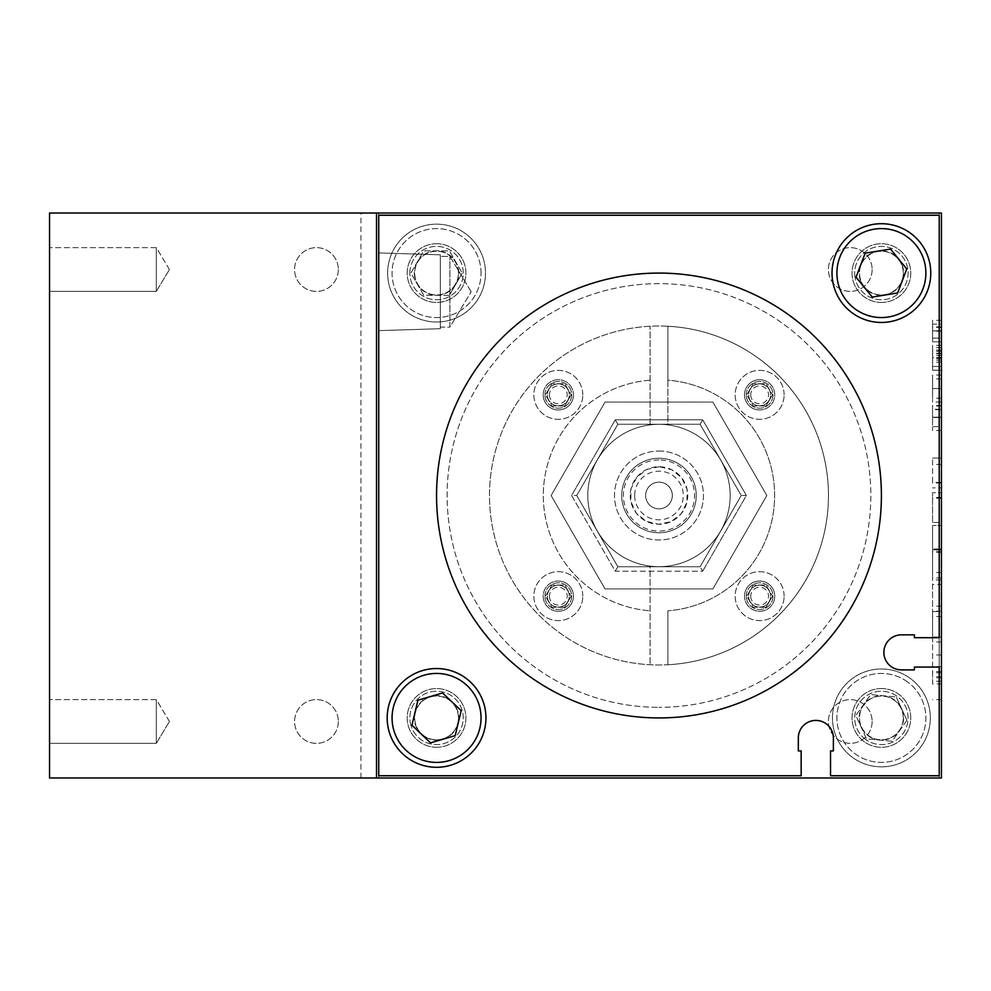 <?xml version="1.0" encoding="UTF-8"?>
<svg xmlns="http://www.w3.org/2000/svg" width="991" height="991" viewBox="0 0 991 991"><rect width="100%" height="100%" fill="white"/><g stroke="black" fill="none" stroke-linecap="round" stroke-linejoin="round"><path stroke-width="0.74" stroke-dasharray="4.96 3.72" d="M458.437 717.918A21.876 21.876 0 0 0 425.622 698.977A21.876 21.876 0 0 0 425.622 736.858A21.876 21.876 0 0 0 458.437 717.918A21.876 21.876 0 0 1 425.622 736.858A21.876 21.876 0 0 1 425.622 698.977A21.876 21.876 0 0 1 458.437 717.918M903.272 717.918A21.876 21.876 0 0 0 870.457 698.977A21.876 21.876 0 0 0 870.457 736.858A21.876 21.876 0 0 0 903.272 717.918A21.876 21.876 0 0 1 870.457 736.858A21.876 21.876 0 0 1 870.457 698.977A21.876 21.876 0 0 1 903.272 717.918M903.272 273.082A21.876 21.876 0 0 0 870.457 254.142A21.876 21.876 0 0 0 870.457 292.023A21.876 21.876 0 0 0 903.272 273.082A21.876 21.876 0 0 1 870.457 292.023A21.876 21.876 0 0 1 870.457 254.142A21.876 21.876 0 0 1 903.272 273.082M458.437 273.082A21.876 21.876 0 0 0 425.622 254.142A21.876 21.876 0 0 0 425.622 292.023A21.876 21.876 0 0 0 458.437 273.082A21.876 21.876 0 0 1 425.622 292.023A21.876 21.876 0 0 1 425.622 254.142A21.876 21.876 0 0 1 458.437 273.082M156.305 743.349L156.305 699.609L156.305 743.349L49.55 743.349L49.55 699.609L49.55 743.349L49.55 699.609L49.55 743.349L156.305 743.349L156.305 699.609L156.305 743.349L169.449 721.473L156.305 743.349M156.305 291.391L156.305 247.651L156.305 291.391L49.55 291.391L49.55 247.651L49.55 291.391L49.55 247.651L49.55 291.391L156.305 291.391L156.305 247.651L156.305 291.391L169.449 269.527L156.305 291.391M872.13 269.527A21.876 21.876 0 0 1 839.327 288.468A21.876 21.876 0 0 1 839.327 250.574A21.876 21.876 0 0 1 872.13 269.527A21.876 21.876 0 0 0 839.327 250.574A21.876 21.876 0 0 0 839.327 288.468A21.876 21.876 0 0 0 872.13 269.527M872.13 721.473A21.876 21.876 0 0 1 839.327 740.426A21.876 21.876 0 0 1 839.327 702.532A21.876 21.876 0 0 1 872.13 721.473A21.876 21.876 0 0 0 839.327 702.532A21.876 21.876 0 0 0 839.327 740.426A21.876 21.876 0 0 0 872.13 721.473M338.327 269.527A21.876 21.876 0 0 1 305.513 288.468A21.876 21.876 0 0 1 305.513 250.574A21.876 21.876 0 0 1 338.327 269.527A21.876 21.876 0 0 0 305.513 250.574A21.876 21.876 0 0 0 305.513 288.468A21.876 21.876 0 0 0 338.327 269.527M338.327 721.473A21.876 21.876 0 0 1 305.513 740.426A21.876 21.876 0 0 1 305.513 702.532A21.876 21.876 0 0 1 338.327 721.473A21.876 21.876 0 0 0 305.513 702.532A21.876 21.876 0 0 0 305.513 740.426A21.876 21.876 0 0 0 338.327 721.473M672.319 495.5A13.341 13.341 0 0 1 652.301 507.058A13.341 13.341 0 0 1 652.301 483.942A13.341 13.341 0 0 1 672.319 495.5A13.341 13.341 0 0 0 652.301 483.942A13.341 13.341 0 0 0 652.301 507.058A13.341 13.341 0 0 0 672.319 495.5A13.341 13.341 0 0 1 652.301 507.058A13.341 13.341 0 0 1 652.301 483.942A13.341 13.341 0 0 1 672.319 495.5A13.341 13.341 0 0 0 652.301 483.942A13.341 13.341 0 0 0 652.301 507.058A13.341 13.341 0 0 0 672.319 495.5M378.735 213.028L939.22 213.028L939.22 777.972L360.935 777.972L939.22 777.972L939.22 213.028L378.735 213.028L378.735 777.972L378.735 213.028M376.506 213.028L939.22 213.028L939.22 777.972L49.55 777.972L49.55 213.028L939.22 213.028L939.22 777.972L376.506 777.972L941.45 777.972L941.45 213.028L376.506 213.028L376.506 777.972M658.978 273.082A222.418 222.418 0 0 0 466.352 606.715A222.418 222.418 0 0 0 851.603 606.715A222.418 222.418 0 0 0 658.978 273.082M833.381 737.936A17.528 17.528 0 0 0 815.853 720.407A17.528 17.528 0 0 0 798.325 737.936L798.325 750.93L801.174 750.93L801.174 775.742L378.735 775.742L378.735 215.258L939.22 215.258L939.22 637.696L914.408 637.696L914.408 634.847L901.414 634.847A17.528 17.528 0 0 0 883.885 652.375A17.528 17.528 0 0 0 901.414 669.904L914.408 669.904L914.408 667.054L939.22 667.054L939.22 775.742L830.532 775.742L830.532 750.93L833.381 750.93L833.381 737.936M881.395 302.441A29.358 29.358 0 0 0 906.827 258.403A29.358 29.358 0 0 0 855.976 258.403A29.358 29.358 0 0 0 881.395 302.441A29.358 29.358 0 0 0 906.827 258.403A29.358 29.358 0 0 0 855.976 258.403A29.358 29.358 0 0 0 881.395 302.441M436.56 747.276A29.358 29.358 0 0 0 461.979 703.238A29.358 29.358 0 0 0 411.129 703.238A29.358 29.358 0 0 0 436.56 747.276A29.358 29.358 0 0 0 461.979 703.238A29.358 29.358 0 0 0 411.129 703.238A29.358 29.358 0 0 0 436.56 747.276M658.978 424.321A71.179 71.179 0 0 0 597.338 531.089A71.179 71.179 0 0 0 720.618 531.089A71.179 71.179 0 0 0 658.978 424.321A71.179 71.179 0 0 0 597.338 531.089A71.179 71.179 0 0 0 720.618 531.089A71.179 71.179 0 0 0 658.978 424.321M658.978 459.911A35.589 35.589 0 0 0 628.158 513.288A35.589 35.589 0 0 0 689.798 513.288A35.589 35.589 0 0 0 658.978 459.911M658.978 451.016A44.484 44.484 0 0 1 697.503 517.748A44.484 44.484 0 0 1 620.453 517.748A44.484 44.484 0 0 1 658.978 451.016A44.484 44.484 0 0 0 620.453 517.748A44.484 44.484 0 0 0 697.503 517.748A44.484 44.484 0 0 0 658.978 451.016M449.902 327.129L449.902 256.396L449.902 327.129L440.326 327.129L440.326 256.396L440.326 327.129L440.326 256.396L440.326 327.129L449.902 327.129L449.902 256.396L449.902 327.129L471.159 291.763L449.902 327.129M378.735 330.635L378.735 252.903L378.735 330.635L378.735 252.903L378.735 330.635L440.326 328.702L440.326 254.823L440.326 328.702L378.735 330.635M440.326 328.702L440.326 254.823L440.326 328.702M436.56 668.541A49.377 49.377 0 0 0 393.799 742.606A49.377 49.377 0 0 0 479.322 742.606A49.377 49.377 0 0 0 436.56 668.541M881.395 223.706A49.377 49.377 0 0 0 838.634 297.771A49.377 49.377 0 0 0 924.157 297.771A49.377 49.377 0 0 0 881.395 223.706M702.681 571.188L746.372 495.5L741.243 495.5L746.372 495.5L702.681 419.812L615.275 419.812L617.851 424.259L615.275 419.812L571.584 495.5L576.725 495.5L571.584 495.5L615.275 571.188L617.851 566.741L615.275 571.188L702.681 571.188L700.104 566.741L702.681 571.188L615.275 571.188L571.584 495.5L615.275 419.812L702.681 419.812L746.372 495.5L702.681 571.188M700.104 424.259L702.681 419.812L700.104 424.259L741.243 495.5L700.104 566.741L617.851 566.741L576.725 495.5L617.851 424.259L700.104 424.259L617.851 424.259L576.725 495.5L617.851 566.741L700.104 566.741L741.243 495.5L700.104 424.259M621.753 497.036A37.262 37.262 0 0 1 657.442 458.276A37.262 37.262 0 0 1 696.202 493.964A37.262 37.262 0 0 1 660.514 532.724A37.262 37.262 0 0 1 621.753 497.036M696.202 493.964A37.262 37.262 0 0 0 639.034 464.023A37.262 37.262 0 0 0 641.697 528.513A37.262 37.262 0 0 0 696.202 493.964M415.229 724.223A22.248 22.248 0 0 0 452.689 733.241A22.248 22.248 0 0 0 441.763 696.289A22.248 22.248 0 0 0 415.229 724.223M410.968 725.486A26.695 26.695 0 0 1 442.804 691.966A26.695 26.695 0 0 1 455.91 736.301A26.695 26.695 0 0 1 410.968 725.486A26.695 26.695 0 0 0 455.91 736.301A26.695 26.695 0 0 0 442.804 691.966A26.695 26.695 0 0 0 410.968 725.486M455.179 735.607L461.187 710.634L442.568 692.944L417.942 700.228L411.934 725.201L430.552 742.891L455.179 735.607M479.21 705.295A44.484 44.484 0 0 0 404.303 687.283A44.484 44.484 0 0 0 426.155 761.175A44.484 44.484 0 0 0 479.21 705.295M859.445 276.625A22.248 22.248 0 0 0 895.443 290.326A22.248 22.248 0 0 0 889.299 252.296A22.248 22.248 0 0 0 859.445 276.625M855.047 277.344A26.695 26.695 0 0 1 890.884 248.134A26.695 26.695 0 0 1 898.255 293.77A26.695 26.695 0 0 1 855.047 277.344A26.695 26.695 0 0 0 898.255 293.77A26.695 26.695 0 0 0 890.884 248.134A26.695 26.695 0 0 0 855.047 277.344M897.623 292.989L906.753 268.982L890.525 249.075L865.168 253.176L856.038 277.183L872.266 297.089L897.623 292.989M925.309 265.984A44.484 44.484 0 0 0 853.288 238.596A44.484 44.484 0 0 0 865.589 314.655A44.484 44.484 0 0 0 925.309 265.984M634.661 495.178A24.317 24.317 0 0 1 671.415 474.602A24.317 24.317 0 0 1 670.857 516.72A24.317 24.317 0 0 1 634.661 495.178M630.214 495.116A28.764 28.764 0 0 0 658.594 524.264A28.764 28.764 0 0 0 687.742 495.884A28.764 28.764 0 0 0 659.362 466.736A28.764 28.764 0 0 0 630.214 495.116M659.362 466.736L646.838 469.412L636.73 477.266L631.019 488.724L630.846 501.52L636.247 513.14L646.157 521.254L658.594 524.264L671.118 521.588L681.226 513.734L686.936 502.276L687.11 489.48L681.709 477.86L671.799 469.746L659.362 466.736M751.896 603.891A10.938 10.938 0 0 0 770.205 598.985A10.938 10.938 0 0 0 756.802 585.594A10.938 10.938 0 0 0 751.896 603.891A10.938 10.938 0 0 1 756.802 585.594A10.938 10.938 0 0 1 770.205 598.985A10.938 10.938 0 0 1 751.896 603.891M550.587 588.419A10.938 10.938 0 0 0 555.493 606.727A10.938 10.938 0 0 0 568.884 593.324A10.938 10.938 0 0 0 550.587 588.419A10.938 10.938 0 0 1 568.884 593.324A10.938 10.938 0 0 1 555.493 606.727A10.938 10.938 0 0 1 550.587 588.419M566.059 387.109A10.938 10.938 0 0 0 547.763 392.015A10.938 10.938 0 0 0 561.154 405.406A10.938 10.938 0 0 0 566.059 387.109A10.938 10.938 0 0 1 561.154 405.406A10.938 10.938 0 0 1 547.763 392.015A10.938 10.938 0 0 1 566.059 387.109M767.368 402.581A10.938 10.938 0 0 0 762.463 384.273A10.938 10.938 0 0 0 749.072 397.676A10.938 10.938 0 0 0 767.368 402.581A10.938 10.938 0 0 1 749.072 397.676A10.938 10.938 0 0 1 762.463 384.273A10.938 10.938 0 0 1 767.368 402.581M668.417 504.939A13.341 13.341 0 0 0 662.434 482.605A13.341 13.341 0 0 0 646.082 498.956A13.341 13.341 0 0 0 668.417 504.939A13.341 13.341 0 0 1 646.082 498.956A13.341 13.341 0 0 1 662.434 482.605A13.341 13.341 0 0 1 668.417 504.939M778.815 615.337A169.486 169.486 0 0 1 495.265 539.364A169.486 169.486 0 0 1 702.842 331.787A169.486 169.486 0 0 1 778.815 615.337A169.486 169.486 0 0 1 495.265 539.364A169.486 169.486 0 0 1 702.842 331.787A169.486 169.486 0 0 1 778.815 615.337M941.45 324.131L941.45 341.821L941.45 320.291L941.45 338.08L932.556 338.08L932.556 341.821L932.556 320.291L932.556 338.08L932.556 324.131L932.556 338.08L941.45 338.08L932.556 338.08L941.45 338.08L941.45 324.131L932.556 324.131M941.45 320.291L932.556 320.291M941.45 341.821L932.556 341.821L941.45 341.821M941.45 326.881L932.556 326.881M941.45 525.465L941.45 548.989L932.556 548.989L932.556 525.465L932.556 548.989L932.556 525.465L932.556 548.989L941.45 548.989L941.45 525.465L932.556 525.465L941.45 525.465L932.556 525.465L941.45 525.465L941.45 548.989L941.45 525.465M941.45 579.908L941.45 549.757L932.556 549.757L932.556 579.908L932.556 549.757L941.45 549.757L941.45 579.908L932.556 579.908M932.556 482.419L932.556 458.077L932.556 482.419L941.45 482.419L941.45 487.869L932.556 487.869L941.45 487.869L941.45 458.077L941.45 482.419M932.556 458.077L941.45 458.077L932.556 458.077M941.45 611.174L941.45 637.064L932.556 637.064L932.556 611.174L932.556 637.064L941.45 637.064L941.45 611.174L932.556 611.174M932.556 522.48L932.556 492.75L932.556 522.48L941.45 522.48L941.45 492.75L932.556 492.75L941.45 492.75L941.45 522.48M941.45 611.596L941.45 584.479L932.556 584.479L932.556 611.596L932.556 584.479L941.45 584.479L941.45 611.596L932.556 611.596M932.556 417.533L932.556 405.542L932.556 426.625L932.556 417.533L941.45 417.533L941.45 409.283L932.556 409.283M932.556 409.692L932.556 430.478L932.556 406.013L932.556 409.692L941.45 409.692L941.45 426.625L932.556 426.625M941.45 406.013L932.556 406.013M941.45 426.625L941.45 417.533M941.45 430.478L932.556 430.478M941.45 405.542L932.556 405.542M941.45 683.951L941.45 577.951L941.45 699.621L941.45 683.951L932.556 683.951L932.556 577.951L932.556 683.951M941.45 699.621L932.556 699.621M941.45 677.844L932.556 677.844M941.45 672.815L932.556 672.815M941.45 681.238L932.556 681.238M941.45 654.989L932.556 654.989M941.45 641.945L932.556 641.945M941.45 606.145L932.556 606.145M941.45 671.675L932.556 671.675M941.45 676.605L932.556 676.605M941.45 671.576L932.556 671.576M941.45 666.596L932.556 666.596M941.45 616.575L932.556 616.575M941.45 577.951L932.556 577.951M941.45 402.061L941.45 375.081L941.45 388.559L932.556 388.534L932.556 402.061L932.556 375.081L932.556 398.209L932.556 378.921L932.556 388.534L941.45 388.559L941.45 402.061L932.556 402.061M941.45 398.209L932.556 398.209M941.45 378.921L932.556 378.921M941.45 375.081L932.556 375.081M941.45 347.668L941.45 370.225L932.556 370.225L932.556 345.388L932.556 370.225L941.45 370.225L941.45 347.668L932.556 347.668M941.45 355.608L932.556 355.608M941.45 353.366L932.556 353.366M941.45 345.388L932.556 345.388M932.556 357.565L932.556 366.484L932.556 351.52L932.556 357.565L941.45 357.565M941.45 366.484L932.556 366.484L941.45 366.484M941.45 351.52L932.556 351.52M941.45 360.08L932.556 360.08M941.45 350.058L932.556 350.058M436.56 739.794A21.876 21.876 0 0 0 455.501 706.979A21.876 21.876 0 0 0 417.62 706.979A21.876 21.876 0 0 0 436.56 739.794A21.876 21.876 0 0 1 417.62 706.979A21.876 21.876 0 0 1 455.501 706.979A21.876 21.876 0 0 1 436.56 739.794M881.395 294.959A21.876 21.876 0 0 0 900.336 262.144A21.876 21.876 0 0 0 862.455 262.144A21.876 21.876 0 0 0 881.395 294.959A21.876 21.876 0 0 1 862.455 262.144A21.876 21.876 0 0 1 900.336 262.144A21.876 21.876 0 0 1 881.395 294.959M881.395 766.848A48.931 48.931 0 0 0 923.773 693.452A48.931 48.931 0 0 0 839.018 693.452A48.931 48.931 0 0 0 881.395 766.848A48.931 48.931 0 0 1 839.018 693.452A48.931 48.931 0 0 1 923.773 693.452A48.931 48.931 0 0 1 881.395 766.848M881.395 688.559A29.358 29.358 0 0 0 855.976 732.597A29.358 29.358 0 0 0 906.827 732.597A29.358 29.358 0 0 0 881.395 688.559A29.358 29.358 0 0 0 855.976 732.597A29.358 29.358 0 0 0 906.827 732.597A29.358 29.358 0 0 0 881.395 688.559M436.56 322.013A48.931 48.931 0 0 0 478.938 248.617A48.931 48.931 0 0 0 394.183 248.617A48.931 48.931 0 0 0 436.56 322.013A48.931 48.931 0 0 1 394.183 248.617A48.931 48.931 0 0 1 478.938 248.617A48.931 48.931 0 0 1 436.56 322.013M436.56 243.724A29.358 29.358 0 0 0 411.129 287.762A29.358 29.358 0 0 0 461.979 287.762A29.358 29.358 0 0 0 436.56 243.724A29.358 29.358 0 0 0 411.129 287.762A29.358 29.358 0 0 0 461.979 287.762A29.358 29.358 0 0 0 436.56 243.724M658.978 283.649A211.851 211.851 0 0 0 447.127 495.5A211.851 211.851 0 0 0 658.978 707.351A211.851 211.851 0 0 1 475.507 389.574A211.851 211.851 0 0 1 842.449 389.574A211.851 211.851 0 0 1 658.978 707.351A211.851 211.851 0 0 0 870.829 495.5A211.851 211.851 0 0 0 658.978 283.649M868.525 736.053A22.248 22.248 0 0 0 903.544 719.999A22.248 22.248 0 0 0 872.13 697.701A22.248 22.248 0 0 0 868.525 736.053M865.948 739.682A26.695 26.695 0 0 1 870.271 693.663A26.695 26.695 0 0 1 907.967 720.407A26.695 26.695 0 0 1 865.948 739.682A26.695 26.695 0 0 0 907.967 720.407A26.695 26.695 0 0 0 870.271 693.663A26.695 26.695 0 0 0 865.948 739.682M906.963 720.321L896.26 696.97L906.963 720.321L892.111 741.268L866.53 738.865L855.828 715.514L870.693 694.58L896.26 696.97L870.693 694.58L855.828 715.514L866.53 738.865L892.111 741.268L906.963 720.321M907.137 681.635A44.484 44.484 0 0 0 837.11 713.768A44.484 44.484 0 0 0 899.939 758.35A44.484 44.484 0 0 0 907.137 681.635A44.484 44.484 0 0 1 899.939 758.35A44.484 44.484 0 0 1 837.11 713.768A44.484 44.484 0 0 1 907.137 681.635M414.312 273.082A22.248 22.248 0 0 0 447.684 292.345A22.248 22.248 0 0 0 447.684 253.82A22.248 22.248 0 0 0 414.312 273.082M409.865 273.082A26.695 26.695 0 0 1 449.902 249.967A26.695 26.695 0 0 1 449.902 296.198A26.695 26.695 0 0 1 409.865 273.082A26.695 26.695 0 0 0 449.902 296.198A26.695 26.695 0 0 0 449.902 249.967A26.695 26.695 0 0 0 409.865 273.082M449.406 295.318L462.24 273.082L449.406 295.318L423.714 295.318L410.881 273.082L423.714 250.834L449.406 250.834L462.24 273.082L449.406 250.834L423.714 250.834L410.881 273.082L423.714 295.318L449.406 295.318M481.044 273.082A44.484 44.484 0 0 0 414.312 234.557A44.484 44.484 0 0 0 414.312 311.608A44.484 44.484 0 0 0 481.044 273.082A44.484 44.484 0 0 1 414.312 311.608A44.484 44.484 0 0 1 414.312 234.557A44.484 44.484 0 0 1 481.044 273.082M543.204 394.839A15.125 15.125 0 0 0 558.317 409.964A15.125 15.125 0 0 0 573.442 394.839A15.125 15.125 0 0 1 550.761 407.945A15.125 15.125 0 0 1 550.761 381.746A15.125 15.125 0 0 1 573.442 394.839A15.125 15.125 0 0 0 558.317 379.714A15.125 15.125 0 0 0 543.204 394.839M558.317 611.286A15.125 15.125 0 0 0 573.442 596.161A15.125 15.125 0 0 0 558.317 581.036A15.125 15.125 0 0 1 571.423 603.717A15.125 15.125 0 0 1 545.223 603.717A15.125 15.125 0 0 1 558.317 581.036A15.125 15.125 0 0 0 543.204 596.161A15.125 15.125 0 0 0 558.317 611.286M650.084 424.879L650.084 326.25L650.084 424.879A71.179 71.179 0 0 0 650.084 566.121L650.084 664.75L650.084 566.121A71.179 71.179 0 0 1 650.084 424.879M650.084 326.25A169.486 169.486 0 0 0 489.492 495.5A169.486 169.486 0 0 0 650.084 664.75A169.486 169.486 0 0 1 489.492 495.5A169.486 169.486 0 0 1 650.084 326.25M650.084 380.185A115.662 115.662 0 0 0 543.316 495.5A115.662 115.662 0 0 0 650.084 610.815A115.662 115.662 0 0 1 543.316 495.5A115.662 115.662 0 0 1 650.084 380.185M759.639 379.714A15.125 15.125 0 0 0 744.514 394.839A15.125 15.125 0 0 0 759.639 409.964A15.125 15.125 0 0 1 746.533 387.283A15.125 15.125 0 0 1 772.732 387.283A15.125 15.125 0 0 1 759.639 409.964A15.125 15.125 0 0 0 774.764 394.839A15.125 15.125 0 0 0 759.639 379.714M774.764 596.161A15.125 15.125 0 0 0 759.639 581.036A15.125 15.125 0 0 0 744.514 596.161A15.125 15.125 0 0 1 767.195 583.055A15.125 15.125 0 0 1 767.195 609.254A15.125 15.125 0 0 1 744.514 596.161A15.125 15.125 0 0 0 759.639 611.286A15.125 15.125 0 0 0 774.764 596.161M667.872 610.815L667.872 664.75A169.486 169.486 0 0 0 828.464 495.5A169.486 169.486 0 0 0 667.872 326.25L667.872 424.879A71.179 71.179 0 0 1 667.872 566.121A71.179 71.179 0 0 0 667.872 424.879L667.872 380.185A115.662 115.662 0 0 1 774.64 495.5A115.662 115.662 0 0 1 667.872 610.815A115.662 115.662 0 0 0 774.64 495.5A115.662 115.662 0 0 0 667.872 380.185L667.872 326.25A169.486 169.486 0 0 1 828.464 495.5A169.486 169.486 0 0 1 667.872 664.75L667.872 610.815M621.716 495.5A37.262 37.262 0 0 1 658.978 458.238A37.262 37.262 0 0 1 696.239 495.5A37.262 37.262 0 0 0 640.347 463.231A37.262 37.262 0 0 0 640.347 527.769A37.262 37.262 0 0 0 696.239 495.5A37.262 37.262 0 0 1 658.978 532.762A37.262 37.262 0 0 1 621.716 495.5M551.107 495.5L605.043 588.914L712.913 588.914L766.848 495.5L712.913 402.086L605.043 402.086L551.107 495.5L605.043 402.086L712.913 402.086L766.848 495.5L712.913 588.914L605.043 588.914L551.107 495.5L605.043 588.914L712.913 588.914L766.848 495.5L712.913 402.086L605.043 402.086L551.107 495.5L605.043 588.914L712.913 588.914L766.848 495.5L712.913 402.086L605.043 402.086L551.107 495.5M587.799 495.5A71.179 71.179 0 0 1 694.567 433.86A71.179 71.179 0 0 1 694.567 557.14A71.179 71.179 0 0 1 587.799 495.5A71.179 71.179 0 0 1 694.567 433.86A71.179 71.179 0 0 1 694.567 557.14A71.179 71.179 0 0 1 587.799 495.5M750.732 596.161A8.894 8.894 0 0 0 764.086 603.866A8.894 8.894 0 0 0 764.086 588.456A8.894 8.894 0 0 0 750.732 596.161M746.285 596.161A13.341 13.341 0 0 1 766.303 584.603A13.341 13.341 0 0 1 766.303 607.718A13.341 13.341 0 0 1 746.285 596.161A13.341 13.341 0 0 0 766.303 607.718A13.341 13.341 0 0 0 766.303 584.603A13.341 13.341 0 0 0 746.285 596.161M766.055 607.272L772.472 596.161L766.055 607.272L753.21 607.272L746.793 596.161L753.21 585.037L766.055 585.037L772.472 596.161L766.055 585.037L753.21 585.037L746.793 596.161L753.21 607.272L766.055 607.272M784.104 596.161A24.465 24.465 0 0 0 747.4 574.966A24.465 24.465 0 0 0 747.4 617.343A24.465 24.465 0 0 0 784.104 596.161A24.465 24.465 0 0 1 747.4 617.343A24.465 24.465 0 0 1 747.4 574.966A24.465 24.465 0 0 1 784.104 596.161M549.423 394.839A8.894 8.894 0 0 0 562.777 402.544A8.894 8.894 0 0 0 562.777 387.134A8.894 8.894 0 0 0 549.423 394.839M544.976 394.839A13.341 13.341 0 0 1 564.994 383.282A13.341 13.341 0 0 1 564.994 406.397A13.341 13.341 0 0 1 544.976 394.839A13.341 13.341 0 0 0 564.994 406.397A13.341 13.341 0 0 0 564.994 383.282A13.341 13.341 0 0 0 544.976 394.839M564.746 405.963L571.163 394.839L564.746 405.963L551.9 405.963L545.484 394.839L551.9 383.728L564.746 383.728L571.163 394.839L564.746 383.728L551.9 383.728L545.484 394.839L551.9 405.963L564.746 405.963M582.795 394.839A24.465 24.465 0 0 0 546.091 373.657A24.465 24.465 0 0 0 546.091 416.034A24.465 24.465 0 0 0 582.795 394.839A24.465 24.465 0 0 1 546.091 416.034A24.465 24.465 0 0 1 546.091 373.657A24.465 24.465 0 0 1 582.795 394.839M549.423 596.161A8.894 8.894 0 0 0 562.777 603.866A8.894 8.894 0 0 0 562.777 588.456A8.894 8.894 0 0 0 549.423 596.161M544.976 596.161A13.341 13.341 0 0 1 564.994 584.603A13.341 13.341 0 0 1 564.994 607.718A13.341 13.341 0 0 1 544.976 596.161A13.341 13.341 0 0 0 564.994 607.718A13.341 13.341 0 0 0 564.994 584.603A13.341 13.341 0 0 0 544.976 596.161M564.746 607.272L571.163 596.161L564.746 607.272L551.9 607.272L545.484 596.161L551.9 585.037L564.746 585.037L571.163 596.161L564.746 585.037L551.9 585.037L545.484 596.161L551.9 607.272L564.746 607.272M582.795 596.161A24.465 24.465 0 0 0 546.091 574.966A24.465 24.465 0 0 0 546.091 617.343A24.465 24.465 0 0 0 582.795 596.161A24.465 24.465 0 0 1 546.091 617.343A24.465 24.465 0 0 1 546.091 574.966A24.465 24.465 0 0 1 582.795 596.161M750.732 394.839A8.894 8.894 0 0 0 764.086 402.544A8.894 8.894 0 0 0 764.086 387.134A8.894 8.894 0 0 0 750.732 394.839M746.285 394.839A13.341 13.341 0 0 1 766.303 383.282A13.341 13.341 0 0 1 766.303 406.397A13.341 13.341 0 0 1 746.285 394.839A13.341 13.341 0 0 0 766.303 406.397A13.341 13.341 0 0 0 766.303 383.282A13.341 13.341 0 0 0 746.285 394.839M766.055 405.963L772.472 394.839L766.055 405.963L753.21 405.963L746.793 394.839L753.21 383.728L766.055 383.728L772.472 394.839L766.055 383.728L753.21 383.728L746.793 394.839L753.21 405.963L766.055 405.963M784.104 394.839A24.465 24.465 0 0 0 747.4 373.657A24.465 24.465 0 0 0 747.4 416.034A24.465 24.465 0 0 0 784.104 394.839A24.465 24.465 0 0 1 747.4 416.034A24.465 24.465 0 0 1 747.4 373.657A24.465 24.465 0 0 1 784.104 394.839M941.45 330.796L932.556 330.796M941.45 330.845L932.556 330.845L941.45 330.858M941.45 327.377L932.556 327.377M941.45 331.18L932.556 331.18M941.45 551.293L932.556 551.293M941.45 552.482L932.556 552.482M941.45 572.563L932.556 572.563M941.45 464.445L932.556 464.445M941.45 482.989L932.556 482.989M941.45 498.188L932.556 498.188M941.45 497.519L932.556 497.519M941.45 417.236L932.556 417.236L941.45 417.211M941.45 417.149L932.556 417.149M941.45 388.583L932.556 388.583M941.45 388.559L932.556 388.559M941.45 357.714L932.556 357.714M941.45 350.269L932.556 350.269M941.45 362.161L932.556 362.161M941.45 353.799L932.556 353.799M941.45 358.457L932.556 358.457M169.449 721.473L156.305 699.609L49.55 699.609L156.305 699.609L169.449 721.473M169.449 269.527L156.305 247.651L49.55 247.651L156.305 247.651L169.449 269.527M360.935 777.972L360.935 213.028M471.159 291.763L449.902 256.396L440.326 256.396L449.902 256.396L471.159 291.763M440.326 254.823L378.735 252.903L440.326 254.823"/><path stroke-width="1.49" d="M49.55 777.972L376.506 777.972L376.506 213.028L49.55 213.028L49.55 777.972M658.978 273.082A222.418 222.418 0 0 1 851.603 606.715A222.418 222.418 0 0 1 466.352 606.715A222.418 222.418 0 0 1 658.978 273.082M798.325 737.936A17.528 17.528 0 0 1 815.853 720.407A17.528 17.528 0 0 1 833.381 737.936L833.381 750.93L830.532 750.93L830.532 775.742L939.22 775.742L939.22 667.054L914.408 667.054L914.408 669.904L901.414 669.904A17.528 17.528 0 0 1 883.885 652.375A17.528 17.528 0 0 1 901.414 634.847L914.408 634.847L914.408 637.696L939.22 637.696L939.22 215.258L378.735 215.258L378.735 775.742L801.174 775.742L801.174 750.93L798.325 750.93L798.325 737.936M436.56 668.541A49.377 49.377 0 0 1 479.322 742.606A49.377 49.377 0 0 1 393.799 742.606A49.377 49.377 0 0 1 436.56 668.541M881.395 223.706A49.377 49.377 0 0 1 924.157 297.771A49.377 49.377 0 0 1 838.634 297.771A49.377 49.377 0 0 1 881.395 223.706M461.187 710.634L455.179 735.607L430.552 742.891L411.934 725.201L417.942 700.228L442.568 692.944L461.187 710.634M479.21 705.295A44.484 44.484 0 0 1 426.155 761.175A44.484 44.484 0 0 1 404.303 687.283A44.484 44.484 0 0 1 479.21 705.295M906.753 268.982L897.623 292.989L872.266 297.089L856.038 277.183L865.168 253.176L890.525 249.075L906.753 268.982M925.309 265.984A44.484 44.484 0 0 1 865.589 314.655A44.484 44.484 0 0 1 853.288 238.596A44.484 44.484 0 0 1 925.309 265.984M376.506 213.028L941.45 213.028L941.45 777.972L376.506 777.972"/></g></svg>
